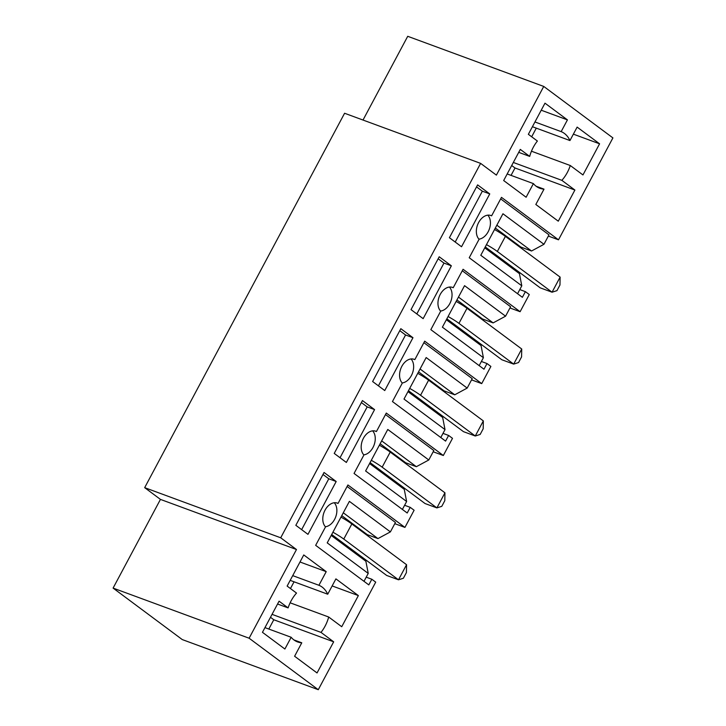 <?xml version="1.0" encoding="UTF-8"?>
<svg xmlns="http://www.w3.org/2000/svg" width="726" height="726" viewBox="0 0 726 726"><rect width="100%" height="100%" fill="white"/><g stroke="black" fill="none" stroke-linecap="round" stroke-linejoin="round"><path stroke-width="1.09" d="M394.781 523.664L404.936 527.412L414.11 510.233L410.226 507.347L404.609 505.278L402.385 509.425M367.002 535.262L367.32 534.672L377.965 538.592L390.397 531.886L349.387 501.357L327.217 542.876L368.227 573.404L365.877 561.243L331.192 535.425M377.965 538.592L343.289 512.783M347.101 486.474L395.434 522.448L390.397 531.886M356.756 554.455L357.246 553.539M368.227 573.404L366.213 577.17L371.83 579.248L375.714 582.134L318.278 689.7L182.253 639.57L113.093 588.096L160.446 499.397L296.48 549.528L280.708 537.784L144.674 487.654L160.446 499.397M336.537 502.873L338.044 503.436L347.908 484.959L404.936 527.412M334.25 502.755A13.513 9.247 -69.8 0 1 335.702 516.912A13.513 9.247 -69.8 0 1 325.402 526.749M366.213 577.17L363.998 581.326M371.83 579.248L368.808 584.902L315.665 545.344L325.529 526.876A13.513 9.247 -69.8 0 1 324.785 510.659A13.513 9.247 -69.8 0 1 337.309 503.109A13.513 9.247 -69.8 0 1 338.044 503.436M367.32 534.672L341.755 515.642M336.183 481.51L324.05 472.481L295.836 525.315L307.969 534.345L336.183 481.51L328.796 478.788L322.988 474.468M301.644 529.635L328.796 478.788M433.177 451.772L443.332 455.511L452.498 438.341L448.614 435.446L442.996 433.377L440.782 437.524M405.398 463.37L405.707 462.771L416.361 466.691L428.785 459.985L387.775 429.456L365.605 470.974L406.624 501.503L404.264 489.342L369.588 463.524M416.361 466.691L381.676 440.882M385.497 414.573L433.83 450.547L428.785 459.985M395.153 482.554L395.634 481.647M406.624 501.503L404.609 505.278M374.925 430.981L376.44 431.534L386.296 413.058L443.332 455.511M372.638 430.854A13.513 9.247 -69.8 0 1 374.09 445.011A13.513 9.247 -69.8 0 1 363.799 454.848M410.226 507.347L407.204 513.01L354.052 473.452L363.917 454.975A13.513 9.247 -69.8 0 1 363.172 438.758A13.513 9.247 -69.8 0 1 375.696 431.208A13.513 9.247 -69.8 0 1 376.44 431.534M405.707 462.771L380.152 443.74M374.58 409.609L362.446 400.58L334.232 453.414L346.366 462.453L374.58 409.609L367.184 406.887L361.385 402.567M340.031 457.734L367.184 406.887M471.564 379.87L481.719 383.609L490.885 366.439L487.001 363.545L481.383 361.475L479.169 365.623M443.786 391.468L444.103 390.869L454.748 394.799L467.181 388.083L426.171 357.555L404.001 399.073L445.011 429.601L442.66 417.441L407.976 391.632M454.748 394.799L420.064 368.98M423.884 342.672L472.218 378.645L467.181 388.083M433.54 410.653L434.021 409.745M445.011 429.601L442.996 433.377M413.321 359.08L414.827 359.633L424.692 341.166L481.719 383.609M411.025 358.953A13.513 9.247 -69.8 0 1 412.477 373.119A13.513 9.247 -69.8 0 1 402.186 382.947M448.614 435.446L445.592 441.109L392.448 401.551L402.313 383.074A13.513 9.247 -69.8 0 1 401.569 366.857A13.513 9.247 -69.8 0 1 414.092 359.306A13.513 9.247 -69.8 0 1 414.827 359.633M444.103 390.869L418.539 371.848M412.967 337.708L400.834 328.678L372.62 381.522L384.753 390.552L412.967 337.708L405.571 334.985L399.772 330.666M378.428 385.833L405.571 334.985M509.961 307.969L520.106 311.708L529.281 294.538L525.397 291.652L519.78 289.574L517.556 293.731M482.173 319.567L482.491 318.977L493.135 322.898L505.568 316.182L464.558 285.663L442.388 327.172L483.398 357.7L481.048 345.54L446.363 319.73M493.135 322.898L458.46 297.079M462.271 270.771L510.605 306.753L505.568 316.182M471.927 338.761L472.417 337.844M483.398 357.7L481.383 361.475M451.708 287.178L453.215 287.732L463.079 269.264L520.106 311.708M449.421 287.06A13.513 9.247 -69.8 0 1 450.873 301.217A13.513 9.247 -69.8 0 1 440.582 311.046M487.001 363.545L483.979 369.207L430.836 329.649L440.7 311.173A13.513 9.247 -69.8 0 1 439.956 294.965A13.513 9.247 -69.8 0 1 452.48 287.414A13.513 9.247 -69.8 0 1 453.215 287.732M482.491 318.977L456.926 299.947M451.354 265.807L439.221 256.777L411.016 309.621L423.149 318.65L451.354 265.807L443.967 263.084L438.159 258.765M416.815 313.941L443.967 263.084M548.348 236.068L558.503 239.816L612.907 137.904L543.747 86.43L496.393 175.12L480.621 163.377L280.708 537.784M490.095 215.277L491.611 215.84A13.513 9.247 -69.8 0 0 490.867 215.513A13.513 9.247 -69.8 0 0 478.352 223.064A13.513 9.247 -69.8 0 0 479.087 239.281L469.223 257.748L522.375 297.306L525.397 291.652M288.104 607.898L279.074 601.182L262.449 632.319L284.891 649.026L291.162 637.274A30.265 20.718 110.2 0 0 297.615 641.938A30.265 20.718 110.2 0 0 301.78 642.8L294.602 656.25L317.044 672.957L333.67 641.82L321.001 632.391A30.265 20.718 110.2 0 0 328.696 617.018L341.737 626.729L358.363 595.583L335.911 578.876L327.725 594.213A30.265 20.718 110.2 0 0 318.923 585.283L326.21 571.652L303.758 554.945L287.133 586.082L296.526 593.078A30.265 20.718 110.2 0 0 288.104 607.898L277.559 604.014M544.01 189.141L535.824 204.478L558.276 221.185L574.901 190.049L561.86 180.347A30.265 20.718 110.2 0 0 570.282 165.519L582.96 174.948L599.585 143.812L577.134 127.104L569.955 140.554A30.265 20.718 110.2 0 0 561.162 131.624L567.433 119.881L544.981 103.174L528.356 134.31L537.394 141.035A30.265 20.718 110.2 0 0 529.69 156.399L520.297 149.402L503.672 180.538L526.114 197.245L533.401 183.614A30.265 20.718 110.2 0 0 539.845 188.279A30.265 20.718 110.2 0 0 544.01 189.141L536.115 186.228M491.611 215.84L501.475 197.363L558.503 239.816M113.093 588.096L249.118 638.218L296.48 549.528M249.118 638.218L318.278 689.7M489.751 193.915L477.617 184.885L449.403 237.72L461.536 246.749L489.751 193.915L482.354 191.192L476.555 186.872M487.808 215.159A13.513 9.247 -69.8 0 1 489.26 229.316A13.513 9.247 -69.8 0 1 478.969 239.153M480.621 163.377L344.587 113.256L144.674 487.654M543.747 86.43L407.722 36.3L363.009 120.044M455.202 242.039L482.354 191.192M520.569 247.666L520.887 247.076L531.532 250.996L496.847 225.187M520.887 247.076L495.323 228.046M500.668 198.879L549.001 234.852L543.955 244.29L502.946 213.762L480.784 255.28L521.794 285.808L519.78 289.574M484.759 247.829L519.435 273.648L521.794 285.808M510.324 266.859L510.805 265.943M531.532 250.996L543.955 244.29M529.69 156.399L518.718 152.351M561.162 131.624L534.944 121.968M569.955 140.554L532.412 126.714M570.282 165.519L531.459 151.208M561.86 180.347L513.327 162.461M533.401 183.614L507.184 173.959M541.224 110.216L567.433 119.881M531.677 136.778L536.287 128.139M573.377 134.156L599.585 143.812M511.059 175.383L515.015 167.978L511.694 165.51M515.015 167.978L574.901 190.049M318.923 585.283L292.714 575.627M327.725 594.213L290.182 580.373M328.696 617.018L290.128 602.807M321.001 632.391L272.041 614.35M301.78 642.8L293.885 639.896M291.162 637.274L264.954 627.618M299.992 561.997L326.21 571.652M290.454 588.55L294.057 581.807M332.145 585.927L358.363 595.583M268.829 629.043L273.793 619.75L270.471 617.282M273.793 619.75L333.67 641.82M485.503 247.112L540.235 287.85L552.059 292.206L560.118 277.114L559.973 284.982L556.951 290.645L552.059 292.206L497.337 251.477A21.617 3.122 -151.9 0 0 486.474 244.617M560.118 277.114L505.396 236.377A21.617 3.122 -151.9 0 0 494.533 229.516M331.945 534.708L386.668 575.446L398.501 579.802L406.56 564.71L406.406 572.578L403.384 578.241L398.501 579.802L343.77 539.073A21.617 3.122 -151.9 0 0 332.907 532.212M406.56 564.71L351.838 523.972A21.617 3.122 -151.9 0 0 340.975 517.112M370.333 462.816L425.055 503.545L436.889 507.901L444.947 492.809L444.802 500.677L441.78 506.34L436.889 507.901L382.166 467.172A21.617 3.122 -151.9 0 0 371.304 460.311M444.947 492.809L390.225 452.071A21.617 3.122 -151.9 0 0 379.362 445.21M408.729 390.915L463.451 431.643L475.276 436.008L483.334 420.908L483.189 428.776L480.167 434.438L475.276 436.008L420.554 395.271A21.617 3.122 -151.9 0 0 409.691 388.41M483.334 420.908L428.612 380.179A21.617 3.122 -151.9 0 0 417.749 373.318M447.116 319.013L501.838 359.751L513.672 364.107L521.731 349.006L521.577 356.883L518.555 362.546L513.672 364.107L458.95 323.369A21.617 3.122 -151.9 0 0 448.087 316.509M521.731 349.006L467.009 308.278A21.617 3.122 -151.9 0 0 456.146 301.417M497.337 251.477L505.396 236.377M343.77 539.073L351.838 523.972M382.166 467.172L390.225 452.071M420.554 395.271L428.612 380.179M458.95 323.369L467.009 308.278"/></g></svg>
